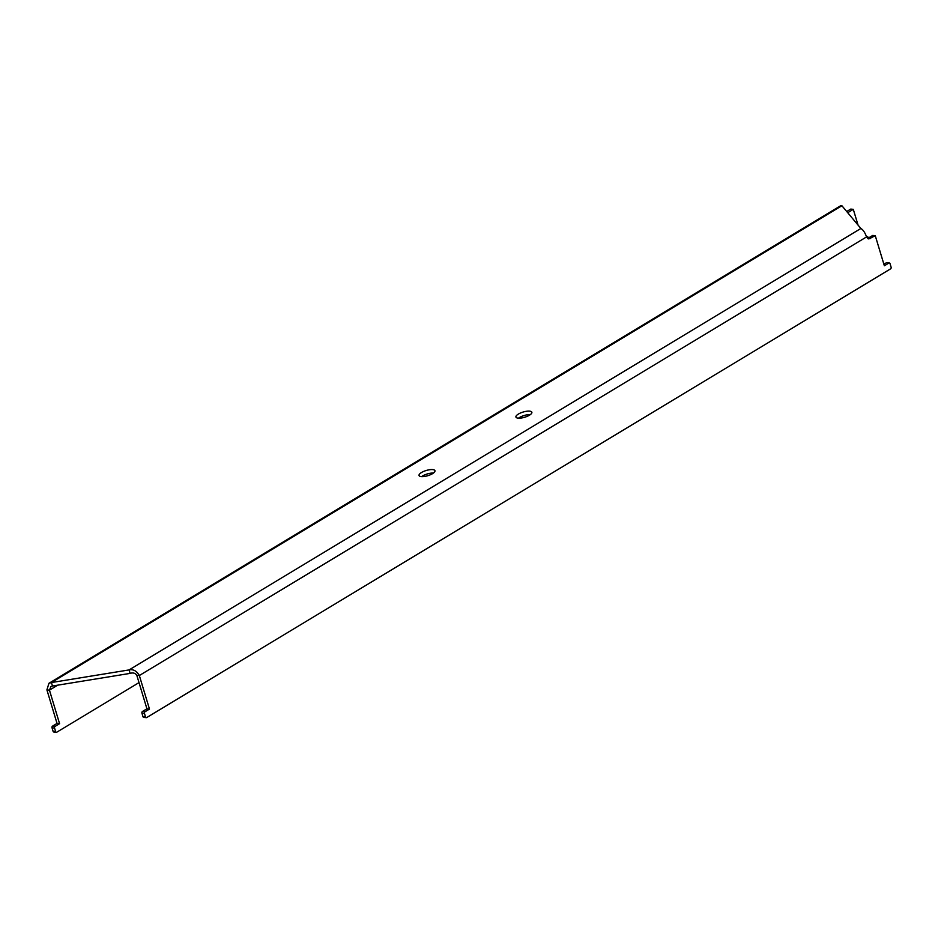 <?xml version="1.0" encoding="UTF-8"?>
<svg xmlns="http://www.w3.org/2000/svg" width="938" height="938" viewBox="0 0 938 938"><rect width="100%" height="100%" fill="white"/><g stroke="black" fill="none" stroke-linecap="round" stroke-linejoin="round"><path stroke-width="1.41" d="M529.407 415.229A8.313 2.72 -16.8 0 0 531.858 412.251A8.313 2.72 -16.8 0 0 526.687 411.254A8.313 2.72 -16.8 0 0 518.386 414.068A8.313 2.72 -16.8 0 0 515.935 417.058A8.313 2.72 -16.8 0 0 521.106 418.043A8.313 2.72 -16.8 0 0 529.407 415.229M530.357 414.596A8.313 2.72 -16.8 0 0 519.441 417.539A8.313 2.72 -16.8 0 0 518.491 418.172M433.462 473.045A8.313 2.72 -16.8 0 0 422.546 475.988A8.313 2.72 -16.8 0 0 421.596 476.621M52.481 686.018L130.124 673.39L129.081 669.92L51.438 682.547L52.481 686.018L50.922 686.569L49.444 690.145L59.575 723.69L57.03 723.421L46.9 689.876L48.952 683.286L51.438 682.547L841.89 205.727L860.873 228.485C863.148 229.81 865.024 232.612 866.513 236.892L868.787 238.956L875.271 235.708L872.739 235.438L867.591 238.487M432.512 473.678A8.313 2.72 -16.8 0 0 434.962 470.7A8.313 2.72 -16.8 0 0 429.792 469.704A8.313 2.72 -16.8 0 0 421.49 472.518A8.313 2.72 -16.8 0 0 419.052 475.496A8.313 2.72 -16.8 0 0 424.222 476.492A8.313 2.72 -16.8 0 0 432.512 473.678M868.307 238.111L868.072 237.349A1.278 0.95 96 0 0 866.841 236.739L139.34 675.524L136.796 675.254C135.295 673.097 133.067 672.464 130.124 673.39M145.519 716.925L142.975 716.655A1.278 0.95 96 0 0 143.737 717.382L146.281 717.652A1.278 0.95 96 0 1 145.519 716.925L144.475 713.455A1.278 0.95 96 0 1 145.015 711.754L149.47 709.069L139.34 675.524C136.655 670.881 133.231 669.017 129.081 669.92L860.873 228.485M149.47 709.069L146.926 708.8L136.796 675.254M145.015 711.754L142.47 711.485L146.926 708.8M142.47 711.485A1.278 0.95 96 0 0 141.931 713.185L142.975 716.655M146.281 717.652A1.278 0.95 96 0 0 146.762 717.535L890.561 268.866A1.278 0.95 -84 0 0 891.1 267.178L890.056 263.707A1.278 0.95 -84 0 0 888.814 263.086L884.358 265.771L875.271 235.708M888.814 263.086L886.269 262.816A1.278 0.95 -84 0 1 886.75 262.71L889.294 262.968M886.269 262.816L883.901 264.258M54.322 731.898A1.278 0.95 -84 0 1 53.079 731.277L52.024 727.806A1.278 0.95 -84 0 1 52.575 726.106L57.03 723.421M52.024 727.806L54.568 728.076A1.278 0.95 -84 0 1 55.108 726.375L59.575 723.69M54.568 728.076L55.623 731.546A1.278 0.95 -84 0 0 56.374 732.273L53.829 732.003M139.023 682.606L56.855 732.156A1.278 0.95 -84 0 1 56.374 732.273M846.721 211.519L850.754 209.08L853.299 209.35L847.718 212.715M858.059 225.108L853.299 209.35M48.952 683.286L840.647 205.727L841.89 205.727M144.475 713.455L141.931 713.185M870.64 238.498L868.107 238.229M46.9 689.876L49.444 690.145L57.71 685.162M52.575 726.106L55.108 726.375M53.079 731.277L55.623 731.546M867.322 236.622L866.395 236.528"/></g></svg>
